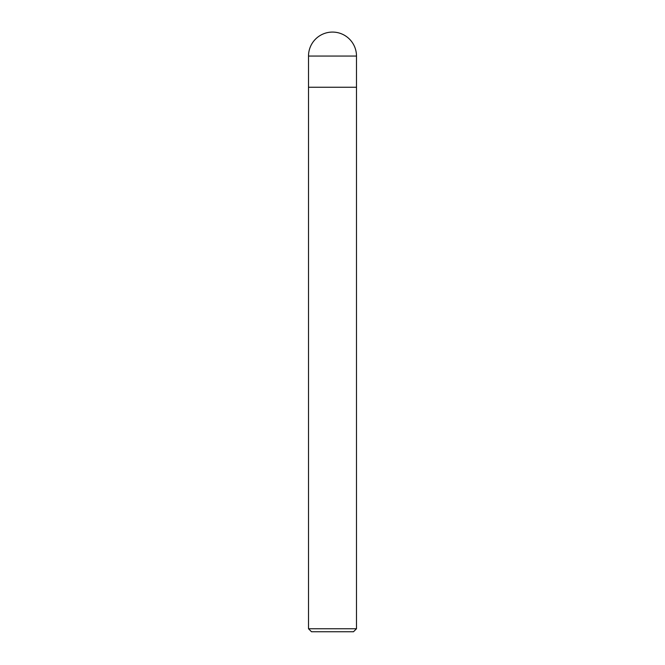 <?xml version="1.0" encoding="UTF-8"?>
<svg xmlns="http://www.w3.org/2000/svg" width="665" height="665" viewBox="0 0 665 665"><rect width="100%" height="100%" fill="white"/><g stroke="black" fill="none" stroke-linecap="round" stroke-linejoin="round"><path stroke-width="1" d="M308.51 56.059A23.99 23.99 0 0 1 332.5 32.078A23.99 23.99 0 0 1 356.49 56.059L308.51 56.059L308.51 87.248L356.49 87.248L356.49 56.059M332.5 628.749L356.49 628.749L356.49 87.248L308.51 87.248L308.51 628.749L332.5 628.749M308.51 628.749L311.511 631.75L353.489 631.75L356.49 628.749"/></g></svg>
